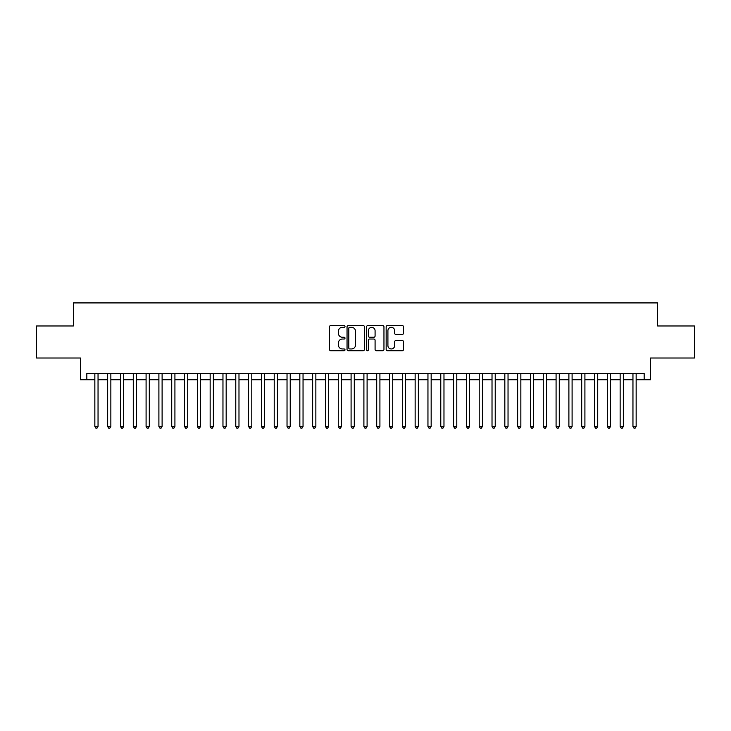 <?xml version="1.0" encoding="UTF-8"?>
<svg xmlns="http://www.w3.org/2000/svg" width="731" height="731" viewBox="0 0 731 731"><rect width="100%" height="100%" fill="white"/><g stroke="black" fill="none" stroke-linecap="round" stroke-linejoin="round"><path stroke-width="1.1" d="M345.005 326.446A0.877 0.877 0 0 0 344.118 325.569L330.759 325.569A1.261 1.261 0 0 0 329.498 326.83L329.498 349.464A1.261 1.261 0 0 0 330.759 350.725L344.118 350.725A0.877 0.877 0 0 0 345.005 349.838A0.877 0.877 0 0 0 344.118 348.961L342.391 348.961A4.021 4.021 0 0 1 338.371 344.941L338.371 343.049A4.021 4.021 0 0 1 342.391 339.029L344.118 339.029A0.877 0.877 0 0 0 345.005 338.142A0.877 0.877 0 0 0 344.118 337.265L342.391 337.265A4.021 4.021 0 0 1 338.371 333.245L338.371 331.353A4.021 4.021 0 0 1 342.391 327.333L344.118 327.333A0.877 0.877 0 0 0 345.005 326.446M402.251 334.433A1.261 1.261 0 0 0 403.512 333.181L403.512 326.83A1.261 1.261 0 0 0 402.251 325.569L387.412 325.569A1.261 1.261 0 0 0 386.16 326.83L386.16 349.464A1.261 1.261 0 0 0 387.412 350.725L402.251 350.725A1.261 1.261 0 0 0 403.512 349.464L403.512 341.797A1.261 1.261 0 0 0 402.251 340.536L395.9 340.536A1.261 1.261 0 0 0 394.649 341.797L394.649 345.599A3.363 3.363 0 0 1 391.277 348.961A3.363 3.363 0 0 1 387.914 345.599L387.914 330.695A3.363 3.363 0 0 1 391.277 327.333A3.363 3.363 0 0 1 394.649 330.695L394.649 333.181A1.261 1.261 0 0 0 395.9 334.433L402.251 334.433M86.834 379.782L86.834 373.377L644.166 373.377L644.166 379.782L650.572 379.782L650.572 358.007L694.45 358.007L694.45 325.971L657.617 325.971L657.617 302.917L73.383 302.917L73.383 325.971L36.55 325.971L36.55 358.007L80.428 358.007L80.428 379.782L94.847 379.782M364.404 326.83A1.261 1.261 0 0 0 363.143 325.569L348.303 325.569A1.261 1.261 0 0 0 347.042 326.83L347.042 349.464A1.261 1.261 0 0 0 348.303 350.725L363.143 350.725A1.261 1.261 0 0 0 364.404 349.464L364.404 326.83M367.857 325.569L382.697 325.569A1.261 1.261 0 0 1 383.958 326.83L383.958 349.464A1.261 1.261 0 0 1 382.697 350.725L376.346 350.725A1.261 1.261 0 0 1 375.085 349.464L375.085 340.28A1.261 1.261 0 0 0 373.833 339.029L369.621 339.029A1.261 1.261 0 0 0 368.36 340.28L368.36 349.838A0.877 0.877 0 0 1 367.483 350.725A0.877 0.877 0 0 1 366.596 349.838L366.596 326.83A1.261 1.261 0 0 1 367.857 325.569M98.045 379.782L107.658 379.782M110.856 379.782L120.469 379.782M123.676 379.782L133.28 379.782M136.487 379.782L146.09 379.782M149.298 379.782L158.901 379.782M162.108 379.782L171.721 379.782M174.919 379.782L184.532 379.782M187.73 379.782L197.343 379.782M200.541 379.782L210.153 379.782M213.361 379.782L222.964 379.782M226.171 379.782L235.775 379.782M238.982 379.782L248.586 379.782M251.793 379.782L261.406 379.782M264.604 379.782L274.216 379.782M277.415 379.782L287.027 379.782M290.225 379.782L299.838 379.782M303.045 379.782L312.649 379.782M315.856 379.782L325.459 379.782M328.667 379.782L338.27 379.782M341.478 379.782L351.09 379.782M354.288 379.782L363.901 379.782M367.099 379.782L376.712 379.782M379.91 379.782L389.522 379.782M392.73 379.782L402.333 379.782M405.541 379.782L415.144 379.782M418.351 379.782L427.955 379.782M431.162 379.782L440.775 379.782M443.973 379.782L453.585 379.782M456.784 379.782L466.396 379.782M469.594 379.782L479.207 379.782M482.414 379.782L492.018 379.782M495.225 379.782L504.829 379.782M508.036 379.782L517.639 379.782M520.847 379.782L530.459 379.782M533.657 379.782L543.27 379.782M546.468 379.782L556.081 379.782M559.279 379.782L568.892 379.782M572.099 379.782L581.702 379.782M584.91 379.782L594.513 379.782M597.72 379.782L607.324 379.782M610.531 379.782L620.144 379.782M623.342 379.782L632.955 379.782M636.153 379.782L644.166 379.782M349.683 327.333A0.877 0.877 0 0 0 348.806 328.21L348.806 348.084A0.877 0.877 0 0 0 349.683 348.961L351.51 348.961A4.021 4.021 0 0 0 355.531 344.941L355.531 331.353A4.021 4.021 0 0 0 351.51 327.333L349.683 327.333M375.085 330.759A3.363 3.363 0 0 0 371.723 327.397A3.363 3.363 0 0 0 368.36 330.759L368.36 336.004A1.261 1.261 0 0 0 369.621 337.265L373.833 337.265A1.261 1.261 0 0 0 375.085 336.004L375.085 330.759M98.045 373.377L98.045 426.42L94.847 426.42L94.847 373.377M98.045 426.42L97.086 428.083L95.807 428.083L94.847 426.42M110.856 373.377L110.856 426.42L107.658 426.42L107.658 373.377M110.856 426.42L109.897 428.083L108.617 428.083L107.658 426.42M123.676 373.377L123.676 426.42L120.469 426.42L120.469 373.377M123.676 426.42L122.707 428.083L121.428 428.083L120.469 426.42M136.487 373.377L136.487 426.42L133.28 426.42L133.28 373.377M136.487 426.42L135.527 428.083L134.239 428.083L133.28 426.42M149.298 373.377L149.298 426.42L146.09 426.42L146.09 373.377M149.298 426.42L148.338 428.083L147.05 428.083L146.09 426.42M162.108 373.377L162.108 426.42L158.901 426.42L158.901 373.377M162.108 426.42L161.149 428.083L159.87 428.083L158.901 426.42M174.919 373.377L174.919 426.42L171.721 426.42L171.721 373.377M174.919 426.42L173.96 428.083L172.68 428.083L171.721 426.42M187.73 373.377L187.73 426.42L184.532 426.42L184.532 373.377M187.73 426.42L186.77 428.083L185.491 428.083L184.532 426.42M200.541 373.377L200.541 426.42L197.343 426.42L197.343 373.377M200.541 426.42L199.581 428.083L198.302 428.083L197.343 426.42M213.361 373.377L213.361 426.42L210.153 426.42L210.153 373.377M213.361 426.42L212.392 428.083L211.113 428.083L210.153 426.42M226.171 373.377L226.171 426.42L222.964 426.42L222.964 373.377M226.171 426.42L225.212 428.083L223.924 428.083L222.964 426.42M238.982 373.377L238.982 426.42L235.775 426.42L235.775 373.377M238.982 426.42L238.023 428.083L236.734 428.083L235.775 426.42M251.793 373.377L251.793 426.42L248.586 426.42L248.586 373.377M251.793 426.42L250.834 428.083L249.554 428.083L248.586 426.42M264.604 373.377L264.604 426.42L261.406 426.42L261.406 373.377M264.604 426.42L263.644 428.083L262.365 428.083L261.406 426.42M277.415 373.377L277.415 426.42L274.216 426.42L274.216 373.377M277.415 426.42L276.455 428.083L275.176 428.083L274.216 426.42M290.225 373.377L290.225 426.42L287.027 426.42L287.027 373.377M290.225 426.42L289.266 428.083L287.987 428.083L287.027 426.42M303.045 373.377L303.045 426.42L299.838 426.42L299.838 373.377M303.045 426.42L302.077 428.083L300.797 428.083L299.838 426.42M315.856 373.377L315.856 426.42L312.649 426.42L312.649 373.377M315.856 426.42L314.897 428.083L313.608 428.083L312.649 426.42M328.667 373.377L328.667 426.42L325.459 426.42L325.459 373.377M328.667 426.42L327.707 428.083L326.419 428.083L325.459 426.42M341.478 373.377L341.478 426.42L338.27 426.42L338.27 373.377M341.478 426.42L340.518 428.083L339.239 428.083L338.27 426.42M354.288 373.377L354.288 426.42L351.09 426.42L351.09 373.377M354.288 426.42L353.329 428.083L352.05 428.083L351.09 426.42M367.099 373.377L367.099 426.42L363.901 426.42L363.901 373.377M367.099 426.42L366.14 428.083L364.86 428.083L363.901 426.42M379.91 373.377L379.91 426.42L376.712 426.42L376.712 373.377M379.91 426.42L378.95 428.083L377.671 428.083L376.712 426.42M392.73 373.377L392.73 426.42L389.522 426.42L389.522 373.377M392.73 426.42L391.761 428.083L390.482 428.083L389.522 426.42M405.541 373.377L405.541 426.42L402.333 426.42L402.333 373.377M405.541 426.42L404.581 428.083L403.293 428.083L402.333 426.42M418.351 373.377L418.351 426.42L415.144 426.42L415.144 373.377M418.351 426.42L417.392 428.083L416.103 428.083L415.144 426.42M431.162 373.377L431.162 426.42L427.955 426.42L427.955 373.377M431.162 426.42L430.203 428.083L428.923 428.083L427.955 426.42M443.973 373.377L443.973 426.42L440.775 426.42L440.775 373.377M443.973 426.42L443.013 428.083L441.734 428.083L440.775 426.42M456.784 373.377L456.784 426.42L453.585 426.42L453.585 373.377M456.784 426.42L455.824 428.083L454.545 428.083L453.585 426.42M469.594 373.377L469.594 426.42L466.396 426.42L466.396 373.377M469.594 426.42L468.635 428.083L467.356 428.083L466.396 426.42M482.414 373.377L482.414 426.42L479.207 426.42L479.207 373.377M482.414 426.42L481.446 428.083L480.166 428.083L479.207 426.42M495.225 373.377L495.225 426.42L492.018 426.42L492.018 373.377M495.225 426.42L494.266 428.083L492.977 428.083L492.018 426.42M508.036 373.377L508.036 426.42L504.829 426.42L504.829 373.377M508.036 426.42L507.076 428.083L505.788 428.083L504.829 426.42M520.847 373.377L520.847 426.42L517.639 426.42L517.639 373.377M520.847 426.42L519.887 428.083L518.608 428.083L517.639 426.42M533.657 373.377L533.657 426.42L530.459 426.42L530.459 373.377M533.657 426.42L532.698 428.083L531.419 428.083L530.459 426.42M546.468 373.377L546.468 426.42L543.27 426.42L543.27 373.377M546.468 426.42L545.509 428.083L544.23 428.083L543.27 426.42M559.279 373.377L559.279 426.42L556.081 426.42L556.081 373.377M559.279 426.42L558.32 428.083L557.04 428.083L556.081 426.42M572.099 373.377L572.099 426.42L568.892 426.42L568.892 373.377M572.099 426.42L571.13 428.083L569.851 428.083L568.892 426.42M584.91 373.377L584.91 426.42L581.702 426.42L581.702 373.377M584.91 426.42L583.95 428.083L582.662 428.083L581.702 426.42M597.72 373.377L597.72 426.42L594.513 426.42L594.513 373.377M597.72 426.42L596.761 428.083L595.473 428.083L594.513 426.42M610.531 373.377L610.531 426.42L607.324 426.42L607.324 373.377M610.531 426.42L609.572 428.083L608.293 428.083L607.324 426.42M623.342 373.377L623.342 426.42L620.144 426.42L620.144 373.377M623.342 426.42L622.383 428.083L621.103 428.083L620.144 426.42M636.153 373.377L636.153 426.42L632.955 426.42L632.955 373.377M636.153 426.42L635.193 428.083L633.914 428.083L632.955 426.42"/></g></svg>
